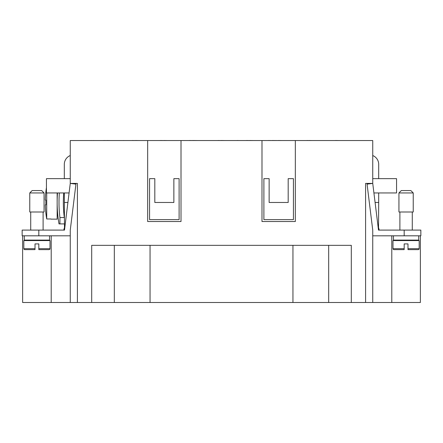 <?xml version="1.0" encoding="UTF-8"?>
<svg xmlns="http://www.w3.org/2000/svg" width="443" height="443" viewBox="0 0 443 443"><rect width="100%" height="100%" fill="white"/><g stroke="black" fill="none" stroke-linecap="round" stroke-linejoin="round"><path stroke-width="0.66" d="M64.307 178.651L64.307 164.364A9.524 9.524 0 0 1 70.26 155.532M70.26 178.651L46.443 178.651L46.443 192.943L69.086 192.943M63.731 192.943A118.984 118.984 0 0 0 64.307 217.535L59.927 217.535L59.927 223.903L59.002 223.903A125.181 125.181 0 0 1 57.512 192.943M59.927 217.535A123.337 123.337 0 0 1 59.368 192.943M51.205 235.814L51.205 302.503L22.626 302.503L22.626 235.814L70.26 235.809L22.15 235.809L22.15 230.094L64.501 230.094L64.307 192.943M147.669 140.547L181.01 140.547L181.01 221.522L147.669 221.522L147.669 140.547L70.26 140.547L70.26 183.419L75.936 184.122L70.26 230.1L70.26 235.809L70.26 230.1M261.99 140.547L295.331 140.547L295.331 221.522L261.99 221.522L261.99 140.547L181.01 140.547M372.74 230.1L372.74 302.503L365.597 302.503L365.597 183.419L372.74 183.419L367.064 184.122L372.74 230.1L372.74 235.814L420.85 235.809L420.85 230.094L378.499 230.094L372.74 183.419L372.74 140.547L295.331 140.547M163.988 140.547L160.837 140.497M192.567 140.547L189.421 140.497M278.359 140.547L272.19 140.497M306.938 140.547L303.82 140.547M309.131 140.547L306.938 140.497M271.642 140.547L268.491 140.497M234.962 140.547L231.816 140.547M282.041 140.547L278.359 140.497M249.73 140.547L246.579 140.497M135.408 140.547L132.258 140.497M123.47 140.547L122.301 140.547M124.057 140.547L123.47 140.497M160.15 140.547L158.982 140.547M160.731 140.547L160.15 140.497M198.281 140.547L192.567 140.497M139.191 140.547L135.408 140.497M335.523 140.547L332.405 140.547M221.146 140.547L218 140.497M106.824 140.547L103.679 140.497M91.081 140.547L89.912 140.547M91.662 140.547L91.081 140.497M224.906 140.547L221.146 140.497M107.217 140.547L106.824 140.497M110.556 140.547L107.217 140.497M339.172 140.547L335.523 140.497M96.286 140.547L93.202 140.547M93.634 140.497L93.163 140.547M253.485 140.547L249.73 140.497M202.036 140.547L198.913 140.547M167.736 140.547L163.988 140.497M128.686 140.547L125.546 140.547M237.204 140.547L235.399 140.547M238.688 140.547L237.204 140.497M312.071 140.547L309.131 140.497M67.912 202.468L64.307 202.468M64.307 227.968L63.775 230.094M64.501 230.094L70.26 183.419L77.403 183.419L77.403 302.503L70.26 302.503L70.26 235.814M24.293 235.814L24.293 240.1L49.538 240.1L49.538 235.814M28.579 249.63L35.014 249.63L35.014 248.678L35.014 249.63L24.769 249.63A0.952 0.952 0 0 1 23.817 248.678L23.817 240.577L50.015 240.577L50.015 248.678A0.952 0.952 0 0 1 49.062 249.63L38.823 249.63L38.823 248.678L38.823 249.63M23.817 248.678L35.014 248.678L35.014 243.91L38.823 243.91L38.823 248.678L50.015 248.678M29.77 211.998L44.062 211.998L44.062 192.943L29.77 192.943L29.77 211.998M29.77 192.943L32.151 190.562L41.681 190.562L44.062 192.943M372.74 155.532A9.524 9.524 0 0 1 378.693 164.364L378.693 178.651M373.914 192.943L396.557 192.943L396.557 178.651L372.74 178.651M375.088 202.468L378.693 202.468L378.499 230.094M413.23 192.943L413.23 211.998L398.938 211.998L398.938 192.943L401.319 190.562L410.849 190.562L413.23 192.943L398.938 192.943M378.693 202.468L378.693 192.943M378.693 227.968L379.225 230.094M418.707 235.814L391.795 235.814L391.795 302.503L420.374 302.503L420.374 235.814L418.707 235.814L418.707 240.1L393.462 240.1L393.462 235.814M419.183 248.678L419.183 240.577L392.985 240.577L392.985 248.678A0.952 0.952 0 0 0 393.938 249.63L404.177 249.63L404.177 243.91L407.986 243.91L407.986 249.63L407.986 248.678L407.986 249.63L418.231 249.63A0.952 0.952 0 0 0 419.183 248.678L407.986 248.678M404.177 248.678L404.177 249.63L404.177 248.678L392.985 248.678M154.812 178.651L149.573 178.651L149.573 219.617L179.105 219.617L179.105 178.651L173.866 178.651L173.866 202.468L154.812 202.468L154.812 178.651M269.134 178.651L263.895 178.651L263.895 219.617L293.427 219.617L293.427 178.651L288.188 178.651L288.188 202.468L269.134 202.468L269.134 178.651M372.74 302.503L391.795 302.503M351.305 302.503L91.695 302.503L91.695 245.339L351.305 245.339L351.305 302.503L365.597 302.503M77.403 302.503L91.695 302.503M51.205 302.503L70.26 302.503M292.95 302.503L292.95 245.339M328.678 245.339L328.678 302.503M114.322 302.503L114.322 245.339M150.05 245.339L150.05 302.503M372.74 235.814L391.795 235.814M59.927 223.903L64.307 223.903M57.153 192.943L57.153 219.141L50.967 219.141M46.443 187.583A95.239 95.239 0 0 0 45.302 200.086L45.878 200.086A94.664 94.664 0 0 0 45.878 204.854L45.302 204.854A95.239 95.239 0 0 0 46.714 218.969L46.714 192.943M46.714 218.969L50.967 218.969M45.878 204.854A94.664 94.664 0 0 1 45.878 200.086M38.823 235.809L38.823 230.094M404.177 235.809L404.177 230.094M30.722 240.577L30.722 240.1M43.109 240.577L43.109 240.1M30.722 230.094L30.722 211.998M43.109 230.094L43.109 211.998M399.891 230.094L399.891 211.998M412.278 211.998L412.278 230.094M399.891 240.577L399.891 240.1M412.278 240.1L412.278 240.577"/></g></svg>

